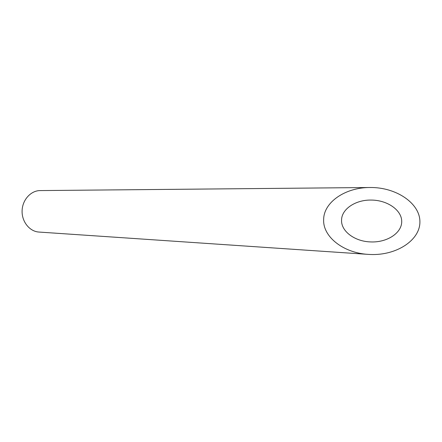 <?xml version="1.0" encoding="UTF-8"?>
<svg xmlns="http://www.w3.org/2000/svg" width="442" height="442" viewBox="0 0 442 442"><rect width="100%" height="100%" fill="white"/><g stroke="black" fill="none" stroke-linecap="round" stroke-linejoin="round"><path stroke-width="0.66" d="M341.567 220.022C340.898 230.962 354.296 241.277 370.081 241.901L370.877 241.934C387.164 242.597 401.784 233 401.717 221.613C401.911 210.226 387.407 200.055 371.114 200.066C355.445 199.773 341.611 209.149 341.567 220.022M368.285 254.382L38.962 232.056C29.631 231.52 21.719 221.74 22.1 210.806C22.36 199.867 30.824 190.568 40.172 190.579L369.943 187.507C345.208 187.419 323.748 202.298 323.66 219.436C322.616 236.669 343.384 253.017 368.285 254.382L370.468 254.493C396.701 255.603 420.265 240.034 419.9 221.657C419.961 203.281 396.148 187.099 369.943 187.507"/></g></svg>
